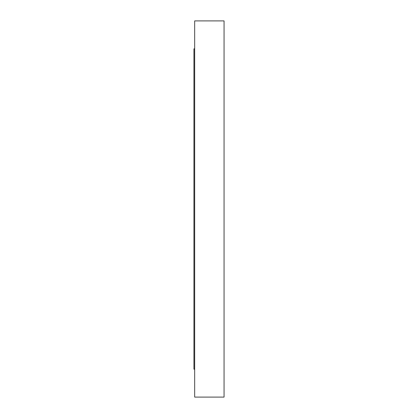 <?xml version="1.0" encoding="UTF-8"?>
<svg xmlns="http://www.w3.org/2000/svg" width="418" height="418" viewBox="0 0 418 418"><rect width="100%" height="100%" fill="white"/><g stroke="black" fill="none" stroke-linecap="round" stroke-linejoin="round"><path stroke-width="0.63" d="M194.673 397.1L194.673 20.9L224.064 20.9L224.064 397.1L194.673 397.1M194.673 369.178L193.936 369.178L193.936 48.822L194.673 48.822"/></g></svg>
